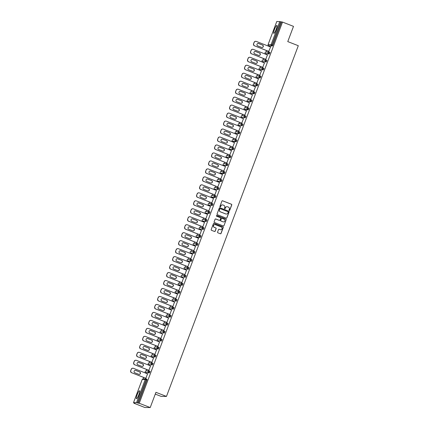 <?xml version="1.0" encoding="UTF-8"?>
<svg xmlns="http://www.w3.org/2000/svg" width="429" height="429" viewBox="0 0 429 429"><rect width="100%" height="100%" fill="white"/><g stroke="black" fill="none" stroke-linecap="round" stroke-linejoin="round"><path stroke-width="0.64" d="M229.279 210.478A0.375 0.37 90.4 0 0 229.756 210.264L231.762 204.933A0.536 0.526 90.4 0 0 231.456 204.242L222.603 200.783A0.536 0.526 90.4 0 0 221.922 201.094L219.916 206.424A0.375 0.37 90.4 0 0 220.259 206.934A0.375 0.37 90.4 0 0 220.603 206.692L220.865 206A1.721 1.684 90.4 0 1 223.042 205.008L223.782 205.298A1.721 1.684 90.4 0 1 224.753 207.518L224.49 208.21A0.375 0.37 90.4 0 0 224.834 208.719A0.375 0.37 90.4 0 0 225.182 208.478L225.439 207.786A1.721 1.684 90.4 0 1 227.617 206.799L228.357 207.084A1.721 1.684 90.4 0 1 229.327 209.304L229.07 209.996A0.375 0.37 90.4 0 0 229.279 210.478M229.359 210.5A0.375 0.37 90.4 0 0 229.649 210.264L231.655 204.933A0.536 0.526 90.4 0 0 231.349 204.242L222.495 200.783A0.536 0.526 90.4 0 0 222.361 200.751M220.206 206.928A0.375 0.37 90.4 0 0 220.501 206.692L220.865 206M224.78 208.714A0.375 0.37 90.4 0 0 225.075 208.478L225.439 207.786M138.835 394.723A4.269 0.778 -68.7 0 0 139.559 390.744A4.269 0.778 -68.7 0 0 137.178 394.712A4.269 0.778 -68.7 0 0 136.454 398.697A4.269 0.778 -68.7 0 0 138.835 394.723M276.158 29.386A4.269 0.778 -68.7 0 0 276.877 25.408A4.269 0.778 -68.7 0 0 274.496 29.376A4.269 0.778 -68.7 0 0 273.772 33.36A4.269 0.778 -68.7 0 0 276.158 29.386M217.573 232.1A0.536 0.526 90.4 0 0 217.873 232.791L220.361 233.762A0.536 0.526 90.4 0 0 221.042 233.456L223.268 227.536A0.536 0.526 90.4 0 0 222.962 226.839L214.103 223.38A0.536 0.526 90.4 0 0 213.422 223.691L211.197 229.612A0.536 0.526 90.4 0 0 211.502 230.303L214.505 231.478A0.536 0.526 90.4 0 0 215.186 231.167L216.136 228.636A0.536 0.526 90.4 0 0 215.835 227.938L214.344 227.359A1.437 1.41 90.4 0 1 214.859 224.582A1.437 1.41 90.4 0 1 215.353 224.678L221.187 226.952A1.437 1.41 90.4 0 1 220.672 229.73A1.437 1.41 90.4 0 1 220.179 229.638L219.203 229.258A0.536 0.526 90.4 0 0 218.522 229.569L217.573 232.1M282.518 22.083L293.495 26.367L287.768 41.602L298.3 45.71L166.473 396.428L155.942 392.321L150.22 407.55L139.237 403.265L282.518 22.083L280.722 21.761L272.018 44.916L272.817 45.227L281.521 22.077M226.222 218.163A0.536 0.526 90.4 0 0 226.903 217.852L229.129 211.931A0.536 0.526 90.4 0 0 228.829 211.24L219.97 207.781A0.536 0.526 90.4 0 0 219.289 208.092L217.063 214.012A0.536 0.526 90.4 0 0 217.369 214.704L226.222 218.163M226.196 219.734L223.976 225.654A0.536 0.526 90.4 0 1 223.294 225.965L214.436 222.506A0.536 0.526 90.4 0 1 214.13 221.809L215.085 219.278A0.536 0.526 90.4 0 1 215.766 218.967L219.358 220.372A0.536 0.526 90.4 0 0 220.039 220.061L220.667 218.382A0.536 0.526 90.4 0 0 220.367 217.685L216.624 216.227A0.375 0.37 90.4 0 1 216.758 215.497A0.375 0.37 90.4 0 1 216.892 215.524L225.895 219.042A0.536 0.526 90.4 0 1 226.196 219.734L223.976 225.654M155.277 394.101L161.154 396.396L166.473 396.428M276.791 21.471L280.722 21.761M150.22 407.55L144.905 407.518L133.923 403.228L134.052 402.895M139.237 403.265L136.529 402.649L133.521 402.633L134.921 403.239L133.923 403.228M143.05 378.952L143.613 377.45M145.308 372.951L145.49 372.463M146.048 370.978L146.611 369.476M148.305 364.977L148.488 364.489M149.045 363.004L149.608 361.502M151.298 357.003L151.485 356.515M152.043 355.03L152.606 353.534M154.295 349.029L154.483 348.541M155.041 347.056L155.604 345.56M157.293 341.06L157.475 340.567M158.033 339.087L158.601 337.585M160.29 333.086L160.473 332.593M161.031 331.113L161.594 329.611M163.288 325.112L163.47 324.619M164.028 323.139L164.591 321.637M166.286 317.138L166.468 316.65M167.026 315.165L167.589 313.663M169.283 309.164L169.466 308.676M170.023 307.191L170.586 305.689M172.276 301.19L172.463 300.702M173.021 299.217L173.584 297.721M175.273 293.216L175.461 292.728M176.019 291.248L176.582 289.747M178.271 285.247L178.459 284.754M179.011 283.274L179.579 281.773M181.269 277.273L181.451 276.78M182.009 275.3L182.577 273.799M184.266 269.299L184.449 268.811M185.006 267.326L185.569 265.824M187.264 261.325L187.446 260.837M188.004 259.352L188.567 257.85M190.262 253.351L190.444 252.863M191.002 251.378L191.565 249.882M193.259 245.377L193.441 244.889M193.999 243.404L194.562 241.908M196.251 237.409L196.439 236.915M196.997 235.435L197.56 233.934M199.249 229.435L199.437 228.941M199.994 227.461L200.558 225.96M202.247 221.461L202.429 220.967M202.987 219.487L203.555 217.986M205.244 213.486L205.427 212.999M205.984 211.513L206.547 210.012M208.242 205.512L208.424 205.024M208.982 203.539L209.545 202.038M211.24 197.538L211.422 197.05M211.98 195.565L212.543 194.069M214.237 189.564L214.42 189.076M214.977 187.596L215.54 186.095M217.23 181.596L217.417 181.102M217.975 179.622L218.538 178.121M220.227 173.622L220.415 173.128M220.973 171.648L221.536 170.147M223.225 165.648L223.412 165.16M223.97 163.674L224.533 162.173M226.222 157.674L226.405 157.186M226.962 155.7L227.531 154.199M229.22 149.7L229.402 149.212M229.96 147.726L230.523 146.23M232.218 141.726L232.4 141.238M232.958 139.752L233.521 138.256M235.215 133.757L235.398 133.263M235.955 131.783L236.518 130.282M238.213 125.783L238.395 125.289M238.953 123.809L239.516 122.308M241.205 117.809L241.393 117.315M241.951 115.835L242.514 114.334M244.203 109.835L244.391 109.347M244.948 107.861L245.511 106.36M247.201 101.861L247.388 101.373M247.941 99.887L248.509 98.386M250.198 93.887L250.38 93.399M250.938 91.913L251.501 90.417M253.196 85.913L253.378 85.425M253.936 83.945L254.499 82.443M256.193 77.944L256.376 77.451M256.933 75.971L257.497 74.469M259.191 69.97L259.373 69.477M259.931 67.996L260.494 66.495M262.189 61.996L262.371 61.508M262.929 60.022L263.492 58.521M265.181 54.022L265.369 53.534M265.926 52.048L266.489 50.547M268.179 46.048L268.366 45.56M270.629 46.831L268.742 51.426M136.529 402.649L145.233 379.499L146.144 379.794L146.284 379.027L147.088 379.338L146.949 380.105L146.144 379.794L137.441 402.944M138.245 403.26L146.949 380.105M272.817 45.227L272.372 45.994L269.342 45.967M149.496 372.898L148.697 372.587L149.281 371.053L150.086 371.364L149.496 372.898L145.688 372.565L146.487 372.876M152.29 363.084L153.083 363.39L152.493 364.923L148.675 364.591L149.485 364.907M155.287 355.11L156.076 355.421L155.491 356.949L152.461 356.923M158.489 348.975L157.684 348.664L158.274 347.131L159.073 347.447L158.489 348.975L155.459 348.949M161.277 339.167L162.071 339.473L161.486 341.007L157.663 340.669L158.478 340.985M164.275 331.193L165.068 331.499L164.484 333.033L160.661 332.695L161.476 333.011M167.272 323.219L168.066 323.525L167.482 325.059L164.452 325.032M170.474 317.085L169.675 316.774L170.259 315.24L171.064 315.551L170.474 317.085L166.656 316.752L167.466 317.063M173.472 309.111L172.673 308.8L173.257 307.266L174.061 307.582L173.472 309.111L169.664 308.778L170.463 309.094M176.265 299.297L177.059 299.608L176.469 301.137L172.662 300.804L173.461 301.12M179.258 291.329L180.051 291.634L179.467 293.163L176.437 293.141M182.464 285.194L181.66 284.877L182.25 283.349L183.049 283.66L182.464 285.194L179.435 285.167M185.253 275.38L186.047 275.686L185.462 277.22L181.639 276.882L182.454 277.198M188.46 269.246L187.655 268.935L188.24 267.401L189.044 267.712L188.46 269.246L184.647 268.913L185.451 269.224M191.248 259.432L192.042 259.738L191.452 261.272L188.428 261.245M194.246 251.458L195.039 251.769L194.45 253.298L191.425 253.271M197.447 245.324L196.648 245.013L197.233 243.479L198.037 243.795L197.447 245.324L193.629 244.991L194.439 245.308M200.445 237.355L199.641 237.039L200.23 235.51L201.029 235.821L200.445 237.355L197.415 237.328M203.443 229.381L202.638 229.065L203.228 227.536L204.027 227.847L203.443 229.381L199.619 229.043L200.434 229.359M206.231 219.568L207.025 219.873L206.44 221.407L203.41 221.38M209.229 211.594L210.022 211.899L209.438 213.433L206.408 213.406M212.435 205.459L211.631 205.148L212.216 203.614L213.02 203.931L212.435 205.459L208.623 205.126L209.427 205.443M215.428 197.485L214.629 197.174L215.213 195.64L216.018 195.956L215.428 197.485L212.403 197.458M218.222 187.677L219.015 187.982L218.425 189.511L214.607 189.178L215.417 189.495M221.219 179.703L222.013 180.008L221.423 181.542L218.399 181.515M224.421 173.568L223.616 173.252L224.206 171.723L225.005 172.034L224.421 173.568L221.391 173.541M227.418 165.594L226.614 165.283L227.204 163.749L228.003 164.06L227.418 165.594L223.606 165.262L224.41 165.573M230.416 157.62L229.612 157.309L230.201 155.775L231 156.086L230.416 157.62L226.592 157.287L227.408 157.604M233.204 147.807L233.998 148.118L233.414 149.646L230.384 149.619M236.406 141.672L235.607 141.361L236.191 139.827L236.996 140.144L236.406 141.672L233.381 141.645M239.403 133.703L238.604 133.387L239.189 131.859L239.993 132.17L239.403 133.703L235.585 133.365L236.395 133.682M242.197 123.89L242.991 124.195L242.401 125.729L238.583 125.391L239.393 125.708M245.195 115.916L245.989 116.221L245.399 117.755L241.581 117.423L242.39 117.734M248.396 109.781L247.592 109.47L248.182 107.936L248.981 108.247L248.396 109.781L245.367 109.754M251.394 101.807L250.59 101.496L251.179 99.962L251.979 100.279L251.394 101.807L247.581 101.475L248.386 101.791M254.392 93.833L253.587 93.522L254.177 91.988L254.976 92.305L254.392 93.833L250.579 93.501L251.383 93.817M257.18 84.025L257.974 84.331L257.389 85.859L254.359 85.838M260.178 76.051L260.971 76.357L260.382 77.89L257.357 77.863M263.379 69.916L262.58 69.6L263.165 68.072L263.969 68.383L263.379 69.916L259.561 69.578L260.371 69.895M266.173 60.103L266.967 60.409L266.377 61.942L262.569 61.61L263.368 61.921M269.374 53.968L268.57 53.657L269.16 52.123L269.959 52.435L269.374 53.968L265.556 53.636L266.366 53.952M265.744 59.4L267.439 54.901M262.746 67.374L264.441 62.875M259.749 75.348L261.443 70.849M256.757 83.323L258.446 78.823M253.759 91.297L255.448 86.792M250.761 99.265L252.45 94.766M247.764 107.239L249.453 102.74M244.766 115.213L246.455 110.714M241.768 123.187L243.463 118.688M238.771 131.161L240.465 126.662M235.773 139.135L237.468 134.636M232.781 147.109L234.47 142.605M229.783 155.078L231.472 150.579M226.785 163.052L228.475 158.553M223.788 171.026L225.477 166.527M220.79 179L222.485 174.501M217.793 186.974L219.487 182.475M214.795 194.948L216.489 190.444M211.803 202.917L213.492 198.418M208.805 210.891L210.494 206.392M205.807 218.865L207.497 214.366M202.81 226.839L204.499 222.34M199.812 234.813L201.501 230.314M196.814 242.787L198.509 238.288M193.817 250.761L195.511 246.257M190.819 258.73L192.514 254.231M187.827 266.704L189.516 262.205M184.829 274.678L186.518 270.179M181.832 282.652L183.521 278.153M178.834 290.626L180.523 286.127M175.836 298.6L177.531 294.096M172.839 306.569L174.533 302.07M169.841 314.543L171.536 310.044M166.843 322.517L168.538 318.018M163.851 330.491L165.54 325.992M160.854 338.465L162.543 333.966M157.856 346.439L159.545 341.94M154.858 354.413L156.547 349.908M151.861 362.382L153.555 357.883M148.863 370.356L150.558 365.857M145.865 378.33L147.56 373.831M226.973 206.681A1.721 1.684 90.4 0 0 225.332 207.786M222.399 204.896A1.721 1.684 90.4 0 0 220.758 206M226.356 218.195A0.536 0.526 90.4 0 0 226.802 217.852L229.022 211.931A0.536 0.526 90.4 0 0 228.721 211.24L219.863 207.781A0.536 0.526 90.4 0 0 219.734 207.749M228.233 212.216A0.375 0.37 90.4 0 0 228.024 211.728L220.249 208.692A0.375 0.37 90.4 0 0 219.771 208.912L219.498 209.636A1.721 1.684 90.4 0 0 220.468 211.856L225.783 213.932A1.721 1.684 90.4 0 0 227.96 212.945L228.233 212.216M220.066 208.671A0.375 0.37 90.4 0 0 219.664 208.912L219.771 208.912M226.324 214.044A1.721 1.684 90.4 0 1 225.675 213.932L220.361 211.856A1.721 1.684 90.4 0 1 219.391 209.636L219.664 208.912M223.423 225.997A0.536 0.526 90.4 0 0 223.868 225.654M219.487 220.404A0.536 0.526 90.4 0 1 219.251 220.372L215.658 218.967A0.536 0.526 90.4 0 0 215.524 218.935M226.094 219.734A0.536 0.526 90.4 0 0 225.788 219.037L216.784 215.524A0.375 0.37 90.4 0 0 216.709 215.503M223.085 221.825A1.437 1.41 90.4 0 0 224.973 220.747A1.437 1.41 90.4 0 0 224.094 219.144L222.04 218.34A0.536 0.526 90.4 0 0 221.359 218.651L220.726 220.329A0.536 0.526 90.4 0 0 221.032 221.021L222.978 221.825A1.437 1.41 90.4 0 0 223.525 221.922M221.798 218.307A0.536 0.526 90.4 0 0 221.251 218.651L221.359 218.651M222.978 221.825L220.924 221.021A0.536 0.526 90.4 0 1 220.619 220.329L221.251 218.651M220.619 229.73A1.437 1.41 90.4 0 1 220.072 229.633L219.096 229.258A0.536 0.526 90.4 0 0 218.967 229.225M214.806 224.582A1.437 1.41 90.4 0 0 214.237 227.359L214.344 227.359M214.634 231.51A0.536 0.526 90.4 0 0 215.079 231.167L216.034 228.636A0.536 0.526 90.4 0 0 215.728 227.938L214.237 227.359M220.49 233.794A0.536 0.526 90.4 0 0 220.935 233.451L223.16 227.536A0.536 0.526 90.4 0 0 222.855 226.839L214.001 223.38A0.536 0.526 90.4 0 0 213.867 223.348M254.097 42.369L253.577 43.747L254.097 42.369A1.641 1.609 -89.6 0 1 255.609 41.313L255.77 41.318A1.641 1.609 90.4 0 0 254.252 42.369M253.737 43.753A1.641 1.609 90.4 0 0 254.665 45.871L268.881 51.485M254.504 45.871A1.641 1.609 -89.6 0 1 253.577 43.747M258.108 43.409A1.287 1.26 -89.6 0 1 258.473 43.495L262.382 45.018A1.287 1.26 -89.6 0 1 262.006 47.506M255.77 41.318A1.641 1.609 90.4 0 1 256.333 41.425L270.57 46.981M254.665 45.871L268.903 51.432M262.543 45.018A1.287 1.26 -89.6 0 1 262.081 47.506A1.287 1.26 -89.6 0 1 261.642 47.421L257.732 45.898A1.287 1.26 -89.6 0 1 258.188 43.409A1.287 1.26 -89.6 0 1 258.633 43.495L262.382 45.018M251.099 50.343L250.579 51.721L251.099 50.343A1.641 1.609 -89.6 0 1 252.611 49.287L252.772 49.287A1.641 1.609 90.4 0 0 251.26 50.343M250.74 51.721A1.641 1.609 90.4 0 0 251.667 53.845L265.883 59.454M251.507 53.845A1.641 1.609 -89.6 0 1 250.579 51.721M255.11 51.383A1.287 1.26 -89.6 0 1 255.475 51.464L259.389 52.992A1.287 1.26 -89.6 0 1 259.009 55.48M252.772 49.287A1.641 1.609 90.4 0 1 253.341 49.399L267.578 54.955M251.667 53.845L265.905 59.4M259.545 52.992A1.287 1.26 -89.6 0 1 259.089 55.48A1.287 1.26 -89.6 0 1 258.644 55.395L254.735 53.872A1.287 1.26 -89.6 0 1 255.191 51.383A1.287 1.26 -89.6 0 1 255.636 51.469L259.389 52.992M248.101 58.317L247.581 59.695L248.101 58.317A1.641 1.609 -89.6 0 1 249.614 57.261L249.775 57.261A1.641 1.609 90.4 0 0 248.262 58.317M247.742 59.695A1.641 1.609 90.4 0 0 248.67 61.819L262.886 67.428M248.509 61.819A1.641 1.609 -89.6 0 1 247.581 59.695M252.118 59.358A1.287 1.26 -89.6 0 1 252.477 59.438L256.392 60.966A1.287 1.26 -89.6 0 1 256.011 63.449M249.775 57.261A1.641 1.609 90.4 0 1 250.343 57.373L264.58 62.929M248.67 61.819L262.907 67.374M256.547 60.966A1.287 1.26 -89.6 0 1 256.092 63.454A1.287 1.26 -89.6 0 1 255.646 63.369L251.737 61.84A1.287 1.26 -89.6 0 1 252.193 59.358A1.287 1.26 -89.6 0 1 252.638 59.438L256.392 60.966M245.104 66.291L244.584 67.669L245.104 66.291A1.641 1.609 -89.6 0 1 246.621 65.235L246.777 65.235A1.641 1.609 90.4 0 0 245.265 66.291M244.744 67.669A1.641 1.609 90.4 0 0 245.672 69.793L259.888 75.402M245.511 69.788A1.641 1.609 -89.6 0 1 244.584 67.669M249.12 67.332A1.287 1.26 -89.6 0 1 249.485 67.412L253.394 68.94A1.287 1.26 -89.6 0 1 253.013 71.423M246.777 65.235A1.641 1.609 90.4 0 1 247.345 65.342L261.583 70.903M245.672 69.793L259.91 75.348M253.55 68.94A1.287 1.26 -89.6 0 1 253.094 71.428A1.287 1.26 -89.6 0 1 252.649 71.343L248.74 69.814A1.287 1.26 -89.6 0 1 249.201 67.326A1.287 1.26 -89.6 0 1 249.64 67.412L253.394 68.94M242.106 74.265L241.591 75.643L242.106 74.265A1.641 1.609 -89.6 0 1 243.624 73.209L243.779 73.209A1.641 1.609 90.4 0 0 242.267 74.265M241.747 75.643A1.641 1.609 90.4 0 0 242.675 77.762L256.896 83.376M242.519 77.762A1.641 1.609 -89.6 0 1 241.591 75.643M246.123 75.306A1.287 1.26 -89.6 0 1 246.487 75.386L250.397 76.914A1.287 1.26 -89.6 0 1 250.016 79.397M243.779 73.209A1.641 1.609 90.4 0 1 244.348 73.316L258.585 78.877M242.675 77.762L256.912 83.323M250.557 76.914A1.287 1.26 -89.6 0 1 250.096 79.403A1.287 1.26 -89.6 0 1 249.651 79.317L245.742 77.788A1.287 1.26 -89.6 0 1 246.203 75.3A1.287 1.26 -89.6 0 1 246.643 75.386L250.397 76.914M239.109 82.234L238.594 83.617L239.109 82.234A1.641 1.609 -89.6 0 1 240.626 81.183L240.787 81.183A1.641 1.609 90.4 0 0 239.269 82.239M238.749 83.617A1.641 1.609 90.4 0 0 239.677 85.736L253.898 91.35M239.521 85.736A1.641 1.609 -89.6 0 1 238.594 83.617M243.125 83.28A1.287 1.26 -89.6 0 1 243.49 83.36L247.399 84.883A1.287 1.26 -89.6 0 1 247.018 87.371M240.787 81.183A1.641 1.609 90.4 0 1 241.35 81.29L255.587 86.851M239.677 85.736L253.914 91.297M247.56 84.888A1.287 1.26 -89.6 0 1 247.099 87.371A1.287 1.26 -89.6 0 1 246.654 87.291L242.744 85.762A1.287 1.26 -89.6 0 1 243.205 83.274A1.287 1.26 -89.6 0 1 243.651 83.36L247.399 84.883M236.116 90.208L235.596 91.592L236.116 90.208A1.641 1.609 -89.6 0 1 237.628 89.157L237.789 89.157A1.641 1.609 90.4 0 0 236.272 90.208M235.757 91.592A1.641 1.609 90.4 0 0 236.685 93.71L250.901 99.324M236.524 93.71A1.641 1.609 -89.6 0 1 235.596 91.592M240.127 91.248A1.287 1.26 -89.6 0 1 240.492 91.334L244.401 92.857A1.287 1.26 -89.6 0 1 244.021 95.345M237.789 89.157A1.641 1.609 90.4 0 1 238.352 89.264L252.59 94.82M236.685 93.71L250.922 99.271M244.562 92.862A1.287 1.26 -89.6 0 1 244.101 95.345A1.287 1.26 -89.6 0 1 243.661 95.259L239.747 93.737A1.287 1.26 -89.6 0 1 240.208 91.248A1.287 1.26 -89.6 0 1 240.653 91.334L244.401 92.857M233.119 98.182L232.598 99.56L233.119 98.182A1.641 1.609 -89.6 0 1 234.631 97.126L234.792 97.131A1.641 1.609 90.4 0 0 233.274 98.182M232.759 99.566A1.641 1.609 90.4 0 0 233.687 101.684L247.903 107.293M233.526 101.684A1.641 1.609 -89.6 0 1 232.598 99.56M237.13 99.222A1.287 1.26 -89.6 0 1 237.494 99.303L241.404 100.831A1.287 1.26 -89.6 0 1 241.023 103.319M234.792 97.131A1.641 1.609 90.4 0 1 235.355 97.238L249.592 102.794M233.687 101.684L247.924 107.245M241.565 100.831A1.287 1.26 -89.6 0 1 241.103 103.319A1.287 1.26 -89.6 0 1 240.664 103.233L236.749 101.711A1.287 1.26 -89.6 0 1 237.21 99.222A1.287 1.26 -89.6 0 1 237.655 99.308L241.404 100.831M230.121 106.156L229.601 107.534L230.121 106.156A1.641 1.609 -89.6 0 1 231.633 105.1L231.794 105.1A1.641 1.609 90.4 0 0 230.282 106.156M229.762 107.534A1.641 1.609 90.4 0 0 230.689 109.658L244.905 115.267M230.529 109.658A1.641 1.609 -89.6 0 1 229.601 107.534M234.132 107.196A1.287 1.26 -89.6 0 1 234.497 107.277L238.406 108.805A1.287 1.26 -89.6 0 1 238.031 111.288M231.794 105.1A1.641 1.609 90.4 0 1 232.357 105.212L246.595 110.768M230.689 109.658L244.927 115.213M238.567 108.805A1.287 1.26 -89.6 0 1 238.106 111.293A1.287 1.26 -89.6 0 1 237.666 111.208L233.757 109.679A1.287 1.26 -89.6 0 1 234.213 107.196A1.287 1.26 -89.6 0 1 234.658 107.282L238.406 108.805M227.123 114.13L226.603 115.508L227.123 114.13A1.641 1.609 -89.6 0 1 228.636 113.074L228.796 113.074A1.641 1.609 90.4 0 0 227.284 114.13M226.764 115.508A1.641 1.609 90.4 0 0 227.692 117.632L241.908 123.241M227.531 117.632A1.641 1.609 -89.6 0 1 226.603 115.508M231.14 115.17A1.287 1.26 -89.6 0 1 231.499 115.251L235.414 116.779A1.287 1.26 -89.6 0 1 235.033 119.262M228.796 113.074A1.641 1.609 90.4 0 1 229.365 113.181L243.602 118.742M227.692 117.632L241.929 123.187M235.569 116.779A1.287 1.26 -89.6 0 1 235.113 119.267A1.287 1.26 -89.6 0 1 234.668 119.182L230.759 117.653A1.287 1.26 -89.6 0 1 231.215 115.17A1.287 1.26 -89.6 0 1 231.66 115.251L235.414 116.779M224.126 122.104L223.606 123.482L224.126 122.104A1.641 1.609 -89.6 0 1 225.638 121.048L225.799 121.048A1.641 1.609 90.4 0 0 224.287 122.104M223.766 123.482A1.641 1.609 90.4 0 0 224.694 125.606L238.91 131.215M224.533 125.6A1.641 1.609 -89.6 0 1 223.606 123.482M228.142 123.144A1.287 1.26 -89.6 0 1 228.501 123.225L232.416 124.753A1.287 1.26 -89.6 0 1 232.035 127.236M225.799 121.048A1.641 1.609 90.4 0 1 226.367 121.155L240.605 126.716M224.694 125.606L238.932 131.161M232.572 124.753A1.287 1.26 -89.6 0 1 232.116 127.241A1.287 1.26 -89.6 0 1 231.671 127.156L227.761 125.627A1.287 1.26 -89.6 0 1 228.223 123.139A1.287 1.26 -89.6 0 1 228.662 123.225L232.416 124.753M221.128 130.073L220.608 131.456L221.128 130.073A1.641 1.609 -89.6 0 1 222.646 129.022L222.801 129.022A1.641 1.609 90.4 0 0 221.289 130.078M220.769 131.456A1.641 1.609 90.4 0 0 221.696 133.575L235.912 139.189M221.536 133.575A1.641 1.609 -89.6 0 1 220.608 131.456M225.145 131.118A1.287 1.26 -89.6 0 1 225.509 131.199L229.418 132.727A1.287 1.26 -89.6 0 1 229.038 135.21M222.801 129.022A1.641 1.609 90.4 0 1 223.37 129.129L237.607 134.69M221.696 133.575L235.934 139.135M229.579 132.727A1.287 1.26 -89.6 0 1 229.118 135.215A1.287 1.26 -89.6 0 1 228.673 135.13L224.764 133.601A1.287 1.26 -89.6 0 1 225.225 131.113A1.287 1.26 -89.6 0 1 225.665 131.199L229.418 132.727M218.13 138.047L217.616 139.43L218.13 138.047A1.641 1.609 -89.6 0 1 219.648 136.996L219.804 136.996A1.641 1.609 90.4 0 0 218.291 138.047M217.771 139.43A1.641 1.609 90.4 0 0 218.699 141.549L232.92 147.163M218.543 141.549A1.641 1.609 -89.6 0 1 217.616 139.43M222.147 139.087A1.287 1.26 -89.6 0 1 222.512 139.173L226.421 140.696A1.287 1.26 -89.6 0 1 226.04 143.184M219.804 136.996A1.641 1.609 90.4 0 1 220.372 137.103L234.609 142.664M218.699 141.549L232.936 147.109M226.582 140.701A1.287 1.26 -89.6 0 1 226.121 143.184A1.287 1.26 -89.6 0 1 225.675 143.104L221.766 141.575A1.287 1.26 -89.6 0 1 222.227 139.087A1.287 1.26 -89.6 0 1 222.667 139.173L226.421 140.696M215.133 146.021L214.618 147.399L215.133 146.021A1.641 1.609 -89.6 0 1 216.65 144.964L216.811 144.97A1.641 1.609 90.4 0 0 215.294 146.021M214.773 147.404A1.641 1.609 90.4 0 0 215.701 149.523L229.923 155.137M215.546 149.523A1.641 1.609 -89.6 0 1 214.618 147.399M219.149 147.061A1.287 1.26 -89.6 0 1 219.514 147.147L223.423 148.67A1.287 1.26 -89.6 0 1 223.042 151.158M216.811 144.97A1.641 1.609 90.4 0 1 217.374 145.077L231.612 150.633M215.701 149.523L229.939 155.083M223.584 148.67A1.287 1.26 -89.6 0 1 223.123 151.158A1.287 1.26 -89.6 0 1 222.678 151.072L218.769 149.549A1.287 1.26 -89.6 0 1 219.23 147.061A1.287 1.26 -89.6 0 1 219.675 147.147L223.423 148.67M212.141 153.995L211.62 155.373L212.141 153.995A1.641 1.609 -89.6 0 1 213.653 152.939L213.814 152.939A1.641 1.609 90.4 0 0 212.296 153.995M211.781 155.373A1.641 1.609 90.4 0 0 212.709 157.497L226.925 163.106M212.548 157.497A1.641 1.609 -89.6 0 1 211.62 155.373M216.152 155.035A1.287 1.26 -89.6 0 1 216.516 155.116L220.426 156.644A1.287 1.26 -89.6 0 1 220.045 159.132M213.814 152.939A1.641 1.609 90.4 0 1 214.377 153.051L228.614 158.607M212.709 157.497L226.946 163.052M220.586 156.644A1.287 1.26 -89.6 0 1 220.125 159.132A1.287 1.26 -89.6 0 1 219.686 159.046L215.771 157.523A1.287 1.26 -89.6 0 1 216.232 155.035A1.287 1.26 -89.6 0 1 216.677 155.121L220.426 156.644M209.143 161.969L208.623 163.347L209.143 161.969A1.641 1.609 -89.6 0 1 210.655 160.913L210.816 160.913A1.641 1.609 90.4 0 0 209.298 161.969M208.784 163.347A1.641 1.609 90.4 0 0 209.711 165.471L223.927 171.08M209.55 165.471A1.641 1.609 -89.6 0 1 208.623 163.347M213.154 163.009A1.287 1.26 -89.6 0 1 213.519 163.09L217.428 164.618A1.287 1.26 -89.6 0 1 217.053 167.101M210.816 160.913A1.641 1.609 90.4 0 1 211.379 161.025L225.616 166.581M209.711 165.471L223.949 171.026M217.589 164.618A1.287 1.26 -89.6 0 1 217.128 167.106A1.287 1.26 -89.6 0 1 216.688 167.02L212.773 165.492A1.287 1.26 -89.6 0 1 213.234 163.009A1.287 1.26 -89.6 0 1 213.68 163.09L217.428 164.618M206.145 169.943L205.625 171.321L206.145 169.943A1.641 1.609 -89.6 0 1 207.657 168.887L207.818 168.887A1.641 1.609 90.4 0 0 206.306 169.943M205.786 171.321A1.641 1.609 90.4 0 0 206.714 173.445L220.93 179.054M206.553 173.439A1.641 1.609 -89.6 0 1 205.625 171.321M210.156 170.983A1.287 1.26 -89.6 0 1 210.521 171.064L214.43 172.592A1.287 1.26 -89.6 0 1 214.055 175.075M207.818 168.887A1.641 1.609 90.4 0 1 208.387 168.994L222.624 174.555M206.714 173.445L220.951 179M214.591 172.592A1.287 1.26 -89.6 0 1 214.135 175.08A1.287 1.26 -89.6 0 1 213.69 174.994L209.781 173.466A1.287 1.26 -89.6 0 1 210.237 170.978A1.287 1.26 -89.6 0 1 210.682 171.064L214.43 172.592M203.148 177.917L202.627 179.295L203.148 177.917A1.641 1.609 -89.6 0 1 204.66 176.861L204.821 176.861A1.641 1.609 90.4 0 0 203.308 177.917M202.788 179.295A1.641 1.609 90.4 0 0 203.716 181.413L217.932 187.028M203.555 181.413A1.641 1.609 -89.6 0 1 202.627 179.295M207.164 178.957A1.287 1.26 -89.6 0 1 207.523 179.038L211.438 180.566A1.287 1.26 -89.6 0 1 211.057 183.049M204.821 176.861A1.641 1.609 90.4 0 1 205.389 176.968L219.627 182.529M203.716 181.413L217.953 186.974M211.594 180.566A1.287 1.26 -89.6 0 1 211.138 183.054A1.287 1.26 -89.6 0 1 210.693 182.969L206.783 181.44A1.287 1.26 -89.6 0 1 207.239 178.952A1.287 1.26 -89.6 0 1 207.684 179.038L211.438 180.566M200.15 185.886L199.63 187.269L200.15 185.886A1.641 1.609 -89.6 0 1 201.662 184.835L201.823 184.835A1.641 1.609 90.4 0 0 200.311 185.891M199.791 187.269A1.641 1.609 90.4 0 0 200.718 189.387L214.934 195.002M200.558 189.387A1.641 1.609 -89.6 0 1 199.63 187.269M204.166 186.931A1.287 1.26 -89.6 0 1 204.531 187.012L208.44 188.535A1.287 1.26 -89.6 0 1 208.06 191.023M201.823 184.835A1.641 1.609 90.4 0 1 202.391 184.942L216.629 190.503M200.718 189.387L214.956 194.948M208.596 188.54A1.287 1.26 -89.6 0 1 208.14 191.023A1.287 1.26 -89.6 0 1 207.695 190.943L203.786 189.414A1.287 1.26 -89.6 0 1 204.247 186.926A1.287 1.26 -89.6 0 1 204.687 187.012L208.44 188.535M197.152 193.86L196.632 195.243L197.152 193.86A1.641 1.609 -89.6 0 1 198.67 192.809L198.825 192.809A1.641 1.609 90.4 0 0 197.313 193.86M196.793 195.243A1.641 1.609 90.4 0 0 197.721 197.361L211.942 202.976M197.56 197.361A1.641 1.609 -89.6 0 1 196.632 195.243M201.169 194.9A1.287 1.26 -89.6 0 1 201.533 194.986L205.443 196.509A1.287 1.26 -89.6 0 1 205.062 198.997M198.825 192.809A1.641 1.609 90.4 0 1 199.394 192.916L213.631 198.471M197.721 197.361L211.958 202.922M205.604 196.514A1.287 1.26 -89.6 0 1 205.142 198.997A1.287 1.26 -89.6 0 1 204.697 198.911L200.788 197.388A1.287 1.26 -89.6 0 1 201.249 194.9A1.287 1.26 -89.6 0 1 201.689 194.986L205.443 196.509M194.155 201.834L193.64 203.212L194.155 201.834A1.641 1.609 -89.6 0 1 195.672 200.777L195.828 200.783A1.641 1.609 90.4 0 0 194.316 201.834M193.795 203.217A1.641 1.609 90.4 0 0 194.723 205.335L208.944 210.945M194.568 205.335A1.641 1.609 -89.6 0 1 193.64 203.212M198.171 202.874A1.287 1.26 -89.6 0 1 198.536 202.955L202.445 204.483A1.287 1.26 -89.6 0 1 202.064 206.971M195.828 200.783A1.641 1.609 90.4 0 1 196.396 200.89L210.634 206.446M194.723 205.335L208.961 210.896M202.606 204.483A1.287 1.26 -89.6 0 1 202.145 206.971A1.287 1.26 -89.6 0 1 201.7 206.885L197.79 205.362A1.287 1.26 -89.6 0 1 198.252 202.874A1.287 1.26 -89.6 0 1 198.697 202.96L202.445 204.483M191.157 209.808L190.642 211.186L191.157 209.808A1.641 1.609 -89.6 0 1 192.675 208.751L192.836 208.751A1.641 1.609 90.4 0 0 191.318 209.808M190.798 211.186A1.641 1.609 90.4 0 0 191.725 213.31L205.947 218.919M191.57 213.31A1.641 1.609 -89.6 0 1 190.642 211.186M195.174 210.848A1.287 1.26 -89.6 0 1 195.538 210.929L199.447 212.457A1.287 1.26 -89.6 0 1 199.067 214.94M192.836 208.751A1.641 1.609 90.4 0 1 193.399 208.864L207.636 214.42M191.725 213.31L205.968 218.865M199.608 212.457A1.287 1.26 -89.6 0 1 199.147 214.945A1.287 1.26 -89.6 0 1 198.702 214.859L194.793 213.331A1.287 1.26 -89.6 0 1 195.254 210.848A1.287 1.26 -89.6 0 1 195.699 210.934L199.447 212.457M188.165 217.782L187.645 219.16L188.165 217.782A1.641 1.609 -89.6 0 1 189.677 216.725L189.838 216.725A1.641 1.609 90.4 0 0 188.32 217.782M187.805 219.16A1.641 1.609 90.4 0 0 188.733 221.284L202.949 226.893M188.572 221.284A1.641 1.609 -89.6 0 1 187.645 219.16M192.176 218.822A1.287 1.26 -89.6 0 1 192.541 218.903L196.45 220.431A1.287 1.26 -89.6 0 1 196.069 222.914M189.838 216.725A1.641 1.609 90.4 0 1 190.401 216.833L204.638 222.394M188.733 221.284L202.971 226.839M196.611 220.431A1.287 1.26 -89.6 0 1 196.15 222.919A1.287 1.26 -89.6 0 1 195.71 222.833L191.795 221.305A1.287 1.26 -89.6 0 1 192.256 218.822A1.287 1.26 -89.6 0 1 192.701 218.903L196.45 220.431M185.167 225.756L184.647 227.134L185.167 225.756A1.641 1.609 -89.6 0 1 186.679 224.699L186.84 224.699A1.641 1.609 90.4 0 0 185.323 225.756M184.808 227.134A1.641 1.609 90.4 0 0 185.736 229.258L199.952 234.867M185.575 229.252A1.641 1.609 -89.6 0 1 184.647 227.134M189.178 226.796A1.287 1.26 -89.6 0 1 189.543 226.877L193.452 228.405A1.287 1.26 -89.6 0 1 193.077 230.888M186.84 224.699A1.641 1.609 90.4 0 1 187.403 224.807L201.641 230.368M185.736 229.258L199.973 234.813M193.613 228.405A1.287 1.26 -89.6 0 1 193.152 230.893A1.287 1.26 -89.6 0 1 192.712 230.807L188.803 229.279A1.287 1.26 -89.6 0 1 189.259 226.791A1.287 1.26 -89.6 0 1 189.704 226.877L193.452 228.405M182.169 233.725L181.649 235.108L182.169 233.725A1.641 1.609 -89.6 0 1 183.682 232.674L183.843 232.674A1.641 1.609 90.4 0 0 182.33 233.73M181.81 235.108A1.641 1.609 90.4 0 0 182.738 237.226L196.954 242.841M182.577 237.226A1.641 1.609 -89.6 0 1 181.649 235.108M186.186 234.77A1.287 1.26 -89.6 0 1 186.545 234.851L190.46 236.379A1.287 1.26 -89.6 0 1 190.079 238.862M183.843 232.674A1.641 1.609 90.4 0 1 184.411 232.781L198.648 238.342M182.738 237.226L196.975 242.787M190.615 236.379A1.287 1.26 -89.6 0 1 190.16 238.867A1.287 1.26 -89.6 0 1 189.715 238.781L185.805 237.253A1.287 1.26 -89.6 0 1 186.261 234.765A1.287 1.26 -89.6 0 1 186.706 234.851L190.46 236.379M179.172 241.699L178.652 243.082L179.172 241.699A1.641 1.609 -89.6 0 1 180.684 240.648L180.845 240.648A1.641 1.609 90.4 0 0 179.333 241.699M178.813 243.082A1.641 1.609 90.4 0 0 179.74 245.2L193.956 250.815M179.579 245.2A1.641 1.609 -89.6 0 1 178.652 243.082M183.188 242.739A1.287 1.26 -89.6 0 1 183.548 242.825L187.462 244.348A1.287 1.26 -89.6 0 1 187.082 246.836M180.845 240.648A1.641 1.609 90.4 0 1 181.413 240.755L195.651 246.316M179.74 245.2L193.978 250.761M187.618 244.353A1.287 1.26 -89.6 0 1 187.162 246.836A1.287 1.26 -89.6 0 1 186.717 246.755L182.808 245.227A1.287 1.26 -89.6 0 1 183.269 242.739A1.287 1.26 -89.6 0 1 183.709 242.825L187.462 244.348M176.174 249.673L175.654 251.051L176.174 249.673A1.641 1.609 -89.6 0 1 177.692 248.616L177.847 248.622A1.641 1.609 90.4 0 0 176.335 249.673M175.815 251.056A1.641 1.609 90.4 0 0 176.743 253.174L190.959 258.789M176.582 253.174A1.641 1.609 -89.6 0 1 175.654 251.051M180.191 250.713A1.287 1.26 -89.6 0 1 180.555 250.799L184.465 252.322A1.287 1.26 -89.6 0 1 184.084 254.81M177.847 248.622A1.641 1.609 90.4 0 1 178.416 248.729L192.653 254.284M176.743 253.174L190.98 258.735M184.626 252.322A1.287 1.26 -89.6 0 1 184.164 254.81A1.287 1.26 -89.6 0 1 183.719 254.724L179.81 253.201A1.287 1.26 -89.6 0 1 180.271 250.713A1.287 1.26 -89.6 0 1 180.711 250.799L184.465 252.322M173.177 257.647L172.662 259.025L173.177 257.647A1.641 1.609 -89.6 0 1 174.694 256.59L174.85 256.59A1.641 1.609 90.4 0 0 173.337 257.647M172.817 259.025A1.641 1.609 90.4 0 0 173.745 261.148L187.966 266.758M173.589 261.148A1.641 1.609 -89.6 0 1 172.662 259.025M177.193 258.687A1.287 1.26 -89.6 0 1 177.558 258.767L181.467 260.296A1.287 1.26 -89.6 0 1 181.086 262.784M174.85 256.59A1.641 1.609 90.4 0 1 175.418 256.703L189.656 262.258M173.745 261.148L187.982 266.704M181.628 260.296A1.287 1.26 -89.6 0 1 181.167 262.784A1.287 1.26 -89.6 0 1 180.722 262.698L176.812 261.175A1.287 1.26 -89.6 0 1 177.274 258.687A1.287 1.26 -89.6 0 1 177.713 258.773L181.467 260.296M170.179 265.621L169.664 266.999L170.179 265.621A1.641 1.609 -89.6 0 1 171.697 264.564L171.857 264.564A1.641 1.609 90.4 0 0 170.34 265.621M169.82 266.999A1.641 1.609 90.4 0 0 170.747 269.122L184.969 274.732M170.592 269.122A1.641 1.609 -89.6 0 1 169.664 266.999M174.195 266.661A1.287 1.26 -89.6 0 1 174.56 266.741L178.469 268.27A1.287 1.26 -89.6 0 1 178.089 270.753M171.857 264.564A1.641 1.609 90.4 0 1 172.42 264.677L186.658 270.232M170.747 269.122L184.985 274.678M178.63 268.27A1.287 1.26 -89.6 0 1 178.169 270.758A1.287 1.26 -89.6 0 1 177.724 270.672L173.815 269.144A1.287 1.26 -89.6 0 1 174.276 266.661A1.287 1.26 -89.6 0 1 174.721 266.741L178.469 268.27M167.187 273.595L166.667 274.973L167.187 273.595A1.641 1.609 -89.6 0 1 168.699 272.538L168.86 272.538A1.641 1.609 90.4 0 0 167.342 273.595M166.827 274.973A1.641 1.609 90.4 0 0 167.755 277.096L181.971 282.706M167.594 277.091A1.641 1.609 -89.6 0 1 166.667 274.973M171.198 274.635A1.287 1.26 -89.6 0 1 171.562 274.716L175.472 276.244A1.287 1.26 -89.6 0 1 175.091 278.727M168.86 272.538A1.641 1.609 90.4 0 1 169.423 272.646L183.66 278.207M167.755 277.096L181.993 282.652M175.633 276.244A1.287 1.26 -89.6 0 1 175.171 278.732A1.287 1.26 -89.6 0 1 174.732 278.646L170.817 277.118A1.287 1.26 -89.6 0 1 171.278 274.63A1.287 1.26 -89.6 0 1 171.723 274.716L175.472 276.244M164.189 281.569L163.669 282.947L164.189 281.569A1.641 1.609 -89.6 0 1 165.701 280.512L165.862 280.512A1.641 1.609 90.4 0 0 164.345 281.569M163.83 282.947A1.641 1.609 90.4 0 0 164.757 285.065L178.973 290.68M164.597 285.065A1.641 1.609 -89.6 0 1 163.669 282.947M168.2 282.609A1.287 1.26 -89.6 0 1 168.565 282.69L172.474 284.218A1.287 1.26 -89.6 0 1 172.093 286.701M165.862 280.512A1.641 1.609 90.4 0 1 166.425 280.62L180.663 286.181M164.757 285.065L178.995 290.626M172.635 284.218A1.287 1.26 -89.6 0 1 172.174 286.706A1.287 1.26 -89.6 0 1 171.734 286.62L167.819 285.092A1.287 1.26 -89.6 0 1 168.281 282.604A1.287 1.26 -89.6 0 1 168.726 282.69L172.474 284.218M161.191 289.537L160.671 290.921L161.191 289.537A1.641 1.609 -89.6 0 1 162.704 288.486L162.864 288.486A1.641 1.609 90.4 0 0 161.352 289.543M160.832 290.921A1.641 1.609 90.4 0 0 161.76 293.039L175.976 298.654M161.599 293.039A1.641 1.609 -89.6 0 1 160.671 290.921M165.203 290.583A1.287 1.26 -89.6 0 1 165.567 290.664L169.476 292.187A1.287 1.26 -89.6 0 1 169.101 294.675M162.864 288.486A1.641 1.609 90.4 0 1 163.428 288.594L177.665 294.155M161.76 293.039L175.997 298.6M169.637 292.192A1.287 1.26 -89.6 0 1 169.176 294.675A1.287 1.26 -89.6 0 1 168.736 294.594L164.827 293.066A1.287 1.26 -89.6 0 1 165.283 290.578A1.287 1.26 -89.6 0 1 165.728 290.664L169.476 292.187M158.194 297.511L157.674 298.895L158.194 297.511A1.641 1.609 -89.6 0 1 159.706 296.46L159.867 296.46A1.641 1.609 90.4 0 0 158.355 297.511M157.834 298.895A1.641 1.609 90.4 0 0 158.762 301.013L172.978 306.628M158.601 301.013A1.641 1.609 -89.6 0 1 157.674 298.895M162.21 298.552A1.287 1.26 -89.6 0 1 162.57 298.638L166.484 300.161A1.287 1.26 -89.6 0 1 166.103 302.649M159.867 296.46A1.641 1.609 90.4 0 1 160.435 296.568L174.673 302.123M158.762 301.013L173 306.574M166.64 300.166A1.287 1.26 -89.6 0 1 166.184 302.649A1.287 1.26 -89.6 0 1 165.739 302.563L161.83 301.04A1.287 1.26 -89.6 0 1 162.285 298.552A1.287 1.26 -89.6 0 1 162.73 298.638L166.484 300.161M155.196 305.486L154.676 306.864L155.196 305.486A1.641 1.609 -89.6 0 1 156.708 304.429L156.869 304.434A1.641 1.609 90.4 0 0 155.357 305.486M154.837 306.869A1.641 1.609 90.4 0 0 155.765 308.987L169.981 314.596M155.604 308.987A1.641 1.609 -89.6 0 1 154.676 306.864M159.213 306.526A1.287 1.26 -89.6 0 1 159.577 306.606L163.487 308.135A1.287 1.26 -89.6 0 1 163.106 310.623M156.869 304.434A1.641 1.609 90.4 0 1 157.438 304.542L171.675 310.097M155.765 308.987L170.002 314.548M163.642 308.135A1.287 1.26 -89.6 0 1 163.186 310.623A1.287 1.26 -89.6 0 1 162.741 310.537L158.832 309.014A1.287 1.26 -89.6 0 1 159.293 306.526A1.287 1.26 -89.6 0 1 159.733 306.612L163.487 308.135M152.198 313.46L151.678 314.838L152.198 313.46A1.641 1.609 -89.6 0 1 153.716 312.403L153.872 312.403A1.641 1.609 90.4 0 0 152.359 313.46M151.839 314.838A1.641 1.609 90.4 0 0 152.767 316.961L166.983 322.57M152.606 316.961A1.641 1.609 -89.6 0 1 151.678 314.838M156.215 314.5A1.287 1.26 -89.6 0 1 156.58 314.58L160.489 316.109A1.287 1.26 -89.6 0 1 160.108 318.591M153.872 312.403A1.641 1.609 90.4 0 1 154.44 312.516L168.677 318.071M152.767 316.961L167.004 322.517M160.65 316.109A1.287 1.26 -89.6 0 1 160.189 318.597A1.287 1.26 -89.6 0 1 159.744 318.511L155.834 316.983A1.287 1.26 -89.6 0 1 156.295 314.5A1.287 1.26 -89.6 0 1 156.735 314.586L160.489 316.109M149.201 321.434L148.686 322.812L149.201 321.434A1.641 1.609 -89.6 0 1 150.718 320.377L150.874 320.377A1.641 1.609 90.4 0 0 149.362 321.434M148.842 322.812A1.641 1.609 90.4 0 0 149.769 324.935L163.991 330.544M149.614 324.935A1.641 1.609 -89.6 0 1 148.686 322.812M153.217 322.474A1.287 1.26 -89.6 0 1 153.582 322.554L157.491 324.083A1.287 1.26 -89.6 0 1 157.111 326.566M150.874 320.377A1.641 1.609 90.4 0 1 151.442 320.484L165.68 326.045M149.769 324.935L164.007 330.491M157.652 324.083A1.287 1.26 -89.6 0 1 157.191 326.571A1.287 1.26 -89.6 0 1 156.746 326.485L152.837 324.957A1.287 1.26 -89.6 0 1 153.298 322.474A1.287 1.26 -89.6 0 1 153.743 322.554L157.491 324.083M146.203 329.408L145.688 330.786L146.203 329.408A1.641 1.609 -89.6 0 1 147.721 328.351L147.882 328.351A1.641 1.609 90.4 0 0 146.364 329.408M145.844 330.786A1.641 1.609 90.4 0 0 146.772 332.909L160.993 338.519M146.616 332.904A1.641 1.609 -89.6 0 1 145.688 330.786M150.22 330.448A1.287 1.26 -89.6 0 1 150.584 330.528L154.494 332.057A1.287 1.26 -89.6 0 1 154.113 334.54M147.882 328.351A1.641 1.609 90.4 0 1 148.445 328.458L162.682 334.019M146.772 332.909L161.009 338.465M154.654 332.057A1.287 1.26 -89.6 0 1 154.193 334.545A1.287 1.26 -89.6 0 1 153.748 334.459L149.839 332.931A1.287 1.26 -89.6 0 1 150.3 330.443A1.287 1.26 -89.6 0 1 150.745 330.528L154.494 332.057M143.211 337.376L142.691 338.76L143.211 337.376A1.641 1.609 -89.6 0 1 144.723 336.325L144.884 336.325A1.641 1.609 90.4 0 0 143.366 337.382M142.852 338.76A1.641 1.609 90.4 0 0 143.779 340.878L157.995 346.493M143.618 340.878A1.641 1.609 -89.6 0 1 142.691 338.76M147.222 338.422A1.287 1.26 -89.6 0 1 147.587 338.502L151.496 340.031A1.287 1.26 -89.6 0 1 151.115 342.514M144.884 336.325A1.641 1.609 90.4 0 1 145.447 336.433L159.685 341.993M143.779 340.878L158.017 346.439M151.657 340.031A1.287 1.26 -89.6 0 1 151.196 342.519A1.287 1.26 -89.6 0 1 150.756 342.433L146.841 340.905A1.287 1.26 -89.6 0 1 147.303 338.417A1.287 1.26 -89.6 0 1 147.748 338.502L151.496 340.031M140.213 345.35L139.693 346.734L140.213 345.35A1.641 1.609 -89.6 0 1 141.726 344.299L141.886 344.299A1.641 1.609 90.4 0 0 140.369 345.35M139.854 346.734A1.641 1.609 90.4 0 0 140.782 348.852L154.998 354.467M140.621 348.852A1.641 1.609 -89.6 0 1 139.693 346.734M144.224 346.391A1.287 1.26 -89.6 0 1 144.589 346.476L148.498 347.999A1.287 1.26 -89.6 0 1 148.123 350.488M141.886 344.299A1.641 1.609 90.4 0 1 142.449 344.407L156.687 349.967M140.782 348.852L155.019 354.413M148.659 348.005A1.287 1.26 -89.6 0 1 148.198 350.488A1.287 1.26 -89.6 0 1 147.758 350.407L143.849 348.879A1.287 1.26 -89.6 0 1 144.305 346.391A1.287 1.26 -89.6 0 1 144.75 346.476L148.498 347.999M137.216 353.324L136.695 354.703L137.216 353.324A1.641 1.609 -89.6 0 1 138.728 352.268L138.889 352.273A1.641 1.609 90.4 0 0 137.377 353.324M136.856 354.708A1.641 1.609 90.4 0 0 137.784 356.826L152 362.441M137.623 356.826A1.641 1.609 -89.6 0 1 136.695 354.703M141.227 354.365A1.287 1.26 -89.6 0 1 141.591 354.451L145.501 355.973A1.287 1.26 -89.6 0 1 145.125 358.462M138.889 352.273A1.641 1.609 90.4 0 1 139.457 352.381L153.695 357.936M137.784 356.826L152.022 362.387M145.662 355.973A1.287 1.26 -89.6 0 1 145.206 358.462A1.287 1.26 -89.6 0 1 144.761 358.376L140.851 356.853A1.287 1.26 -89.6 0 1 141.307 354.365A1.287 1.26 -89.6 0 1 141.752 354.451L145.501 355.973M134.218 361.298L133.698 362.677L134.218 361.298A1.641 1.609 -89.6 0 1 135.73 360.242L135.891 360.242A1.641 1.609 90.4 0 0 134.379 361.298M133.859 362.677A1.641 1.609 90.4 0 0 134.786 364.8L149.002 370.409M134.626 364.8A1.641 1.609 -89.6 0 1 133.698 362.677M138.235 362.339A1.287 1.26 -89.6 0 1 138.594 362.419L142.508 363.948A1.287 1.26 -89.6 0 1 142.128 366.436M135.891 360.242A1.641 1.609 90.4 0 1 136.46 360.355L150.697 365.91M134.786 364.8L149.024 370.356M142.664 363.948A1.287 1.26 -89.6 0 1 142.208 366.436A1.287 1.26 -89.6 0 1 141.763 366.35L137.854 364.827A1.287 1.26 -89.6 0 1 138.31 362.339A1.287 1.26 -89.6 0 1 138.755 362.425L142.508 363.948M131.22 369.272L130.7 370.651L131.22 369.272A1.641 1.609 -89.6 0 1 132.733 368.216L132.893 368.216A1.641 1.609 90.4 0 0 131.381 369.272M130.861 370.651A1.641 1.609 90.4 0 0 131.789 372.774L146.005 378.383M131.628 372.774A1.641 1.609 -89.6 0 1 130.7 370.651M135.237 370.313A1.287 1.26 -89.6 0 1 135.602 370.393L139.511 371.922A1.287 1.26 -89.6 0 1 139.13 374.404M132.893 368.216A1.641 1.609 90.4 0 1 133.462 368.329L147.699 373.884M131.789 372.774L146.026 378.33M139.666 371.922A1.287 1.26 -89.6 0 1 139.211 374.41A1.287 1.26 -89.6 0 1 138.765 374.324L134.856 372.796A1.287 1.26 -89.6 0 1 135.317 370.313A1.287 1.26 -89.6 0 1 135.757 370.393L139.511 371.922M276.802 21.45L268.098 44.605L271.107 44.621L279.81 21.471M268.093 44.621L268.098 44.605A0.82 0.804 90.4 0 0 268.559 45.662L272.372 45.994M271.107 44.621L272.018 44.916L271.568 45.683A0.82 0.804 90.4 0 1 271.107 44.621M147.088 379.338L146.284 379.027A0.82 0.82 0 0 0 145.994 378.968A0.82 0.804 -89.6 0 0 145.233 379.499L142.224 379.477L133.521 402.633M133.505 402.638L142.208 379.483A0.82 0.804 -89.6 0 1 142.986 378.952A0.82 0.82 0 0 0 142.208 379.483L142.219 379.499M269.959 52.435L269.149 52.123A0.82 0.804 -89.6 0 0 268.865 52.07L265.857 52.048A0.82 0.82 0 0 0 265.084 52.579A0.82 0.804 -89.6 0 1 265.857 52.048M265.556 53.636A0.82 0.82 0 0 1 265.084 52.579A0.82 0.804 90.4 0 0 265.562 53.636L268.57 53.657A0.82 0.804 90.4 0 1 268.109 52.595A0.82 0.804 -89.6 0 1 268.865 52.07A0.82 0.82 0 0 1 269.16 52.123M266.377 61.942L262.569 61.61A0.82 0.804 90.4 0 1 262.103 60.548A0.82 0.804 -89.6 0 1 262.859 60.022A0.82 0.82 0 0 0 262.559 61.61M259.861 67.996A0.82 0.82 0 0 0 259.561 69.578A0.82 0.804 90.4 0 1 259.105 68.522A0.82 0.804 -89.6 0 1 259.861 67.996L262.87 68.013A0.82 0.804 -89.6 0 1 263.154 68.066L263.154 68.066A0.82 0.82 0 0 0 262.87 68.013A0.82 0.804 -89.6 0 0 262.114 68.543A0.82 0.804 90.4 0 0 262.58 69.6L259.55 69.573M260.382 77.89L256.574 77.558A0.82 0.804 90.4 0 1 256.108 76.496A0.82 0.804 -89.6 0 1 256.869 75.971A0.82 0.82 0 0 0 256.563 77.552L256.553 77.547M257.389 85.859L253.577 85.532A0.82 0.804 90.4 0 1 253.115 84.47A0.82 0.804 -89.6 0 1 253.871 83.939A0.82 0.82 0 0 0 253.566 85.527M254.976 92.305L254.177 91.988A0.82 0.82 0 0 0 253.882 91.935A0.82 0.804 -89.6 0 0 253.126 92.46A0.82 0.804 90.4 0 0 253.587 93.522L250.579 93.501A0.82 0.804 90.4 0 1 250.118 92.444A0.82 0.804 -89.6 0 1 250.874 91.913A0.82 0.82 0 0 0 250.568 93.501M247.876 99.887L250.885 99.909A0.82 0.804 -89.6 0 1 251.169 99.962L251.169 99.962A0.82 0.82 0 0 0 250.885 99.909A0.82 0.804 -89.6 0 0 250.128 100.434A0.82 0.804 90.4 0 0 250.59 101.496L247.581 101.475A0.82 0.804 90.4 0 1 247.12 100.413A0.82 0.804 -89.6 0 1 247.876 99.887A0.82 0.82 0 0 0 247.571 101.475L247.565 101.469M244.879 107.861A0.82 0.82 0 0 0 244.573 109.449A0.82 0.804 90.4 0 1 244.122 108.387A0.82 0.804 -89.6 0 1 244.879 107.861L247.887 107.883A0.82 0.804 -89.6 0 1 248.171 107.936L248.171 107.936A0.82 0.82 0 0 0 247.887 107.883A0.82 0.804 -89.6 0 0 247.131 108.408A0.82 0.804 90.4 0 0 247.592 109.47L244.584 109.449L245.388 109.76L244.568 109.443M245.399 117.755L241.591 117.423A0.82 0.804 90.4 0 1 241.125 116.361A0.82 0.804 -89.6 0 1 241.881 115.835A0.82 0.82 0 0 0 241.581 117.423M242.401 125.729L238.594 125.397A0.82 0.804 90.4 0 1 238.127 124.335A0.82 0.804 -89.6 0 1 238.883 123.809A0.82 0.82 0 0 0 238.583 125.391M239.993 132.17L239.189 131.859A0.82 0.82 0 0 0 238.894 131.8A0.82 0.804 -89.6 0 0 238.138 132.325A0.82 0.804 90.4 0 0 238.604 133.387L235.596 133.371A0.82 0.804 90.4 0 1 235.13 132.309A0.82 0.804 -89.6 0 1 235.886 131.783A0.82 0.82 0 0 0 235.585 133.365M232.893 139.752A0.82 0.82 0 0 0 232.588 141.339A0.82 0.804 90.4 0 1 232.132 140.283A0.82 0.804 -89.6 0 1 232.893 139.752L235.902 139.774A0.82 0.804 -89.6 0 1 236.181 139.827L236.181 139.827A0.82 0.82 0 0 0 235.902 139.774A0.82 0.804 -89.6 0 0 235.14 140.299A0.82 0.804 90.4 0 0 235.607 141.361L232.598 141.339L233.403 141.656L232.577 141.334M233.414 149.646L229.601 149.313L230.405 149.63M231 156.086L230.201 155.775A0.82 0.82 0 0 0 229.906 155.722A0.82 0.804 -89.6 0 0 229.15 156.247A0.82 0.804 90.4 0 0 229.612 157.309L226.603 157.287A0.82 0.804 90.4 0 1 226.142 156.226A0.82 0.804 -89.6 0 1 226.898 155.7A0.82 0.82 0 0 0 226.592 157.287M228.003 164.06L227.204 163.749A0.82 0.82 0 0 0 226.909 163.69A0.82 0.804 -89.6 0 0 226.153 164.221A0.82 0.804 90.4 0 0 226.614 165.283L223.606 165.262A0.82 0.804 90.4 0 1 223.144 164.2A0.82 0.804 -89.6 0 1 223.9 163.674A0.82 0.82 0 0 0 223.595 165.262M225.005 172.034L224.206 171.723A0.82 0.82 0 0 0 223.911 171.664A0.82 0.804 -89.6 0 0 223.155 172.195A0.82 0.804 90.4 0 0 223.616 173.252L220.608 173.236L221.412 173.547M221.423 181.542L217.616 181.21A0.82 0.804 90.4 0 1 217.149 180.148A0.82 0.804 -89.6 0 1 217.905 179.622A0.82 0.82 0 0 0 217.605 181.204M218.425 189.511L214.618 189.184A0.82 0.804 90.4 0 1 214.151 188.122A0.82 0.804 -89.6 0 1 214.908 187.591A0.82 0.82 0 0 0 214.607 189.178M216.018 195.956L215.213 195.64A0.82 0.82 0 0 0 214.924 195.586A0.82 0.804 -89.6 0 0 214.162 196.112A0.82 0.804 90.4 0 0 214.629 197.174L211.62 197.152L212.419 197.469L211.62 197.152A0.82 0.804 90.4 0 1 211.154 196.096A0.82 0.804 -89.6 0 1 211.915 195.565A0.82 0.82 0 0 0 211.61 197.152M213.02 203.931L212.216 203.614A0.82 0.82 0 0 0 211.926 203.561A0.82 0.804 -89.6 0 0 211.165 204.086A0.82 0.804 90.4 0 0 211.631 205.148L208.623 205.126A0.82 0.804 90.4 0 1 208.156 204.065A0.82 0.804 -89.6 0 1 208.918 203.539A0.82 0.82 0 0 0 208.612 205.126M209.438 213.433L205.625 213.1A0.82 0.804 90.4 0 1 205.164 212.039A0.82 0.804 -89.6 0 1 205.92 211.513A0.82 0.82 0 0 0 205.614 213.1M206.44 221.407L202.627 221.074A0.82 0.804 90.4 0 1 202.166 220.013A0.82 0.804 -89.6 0 1 202.922 219.487A0.82 0.82 0 0 0 202.617 221.074M204.027 227.847L203.228 227.536A0.82 0.82 0 0 0 202.933 227.477A0.82 0.804 -89.6 0 0 202.177 228.008A0.82 0.804 90.4 0 0 202.638 229.065L199.63 229.048A0.82 0.804 90.4 0 1 199.169 227.987A0.82 0.804 -89.6 0 1 199.925 227.461A0.82 0.82 0 0 0 199.619 229.043M201.029 235.821L200.23 235.51A0.82 0.82 0 0 0 199.935 235.451A0.82 0.804 -89.6 0 0 199.179 235.977A0.82 0.804 90.4 0 0 199.641 237.039L196.632 237.023L197.437 237.334M193.929 243.404L196.938 243.425A0.82 0.804 -89.6 0 1 197.222 243.479L197.222 243.479A0.82 0.82 0 0 0 196.938 243.425A0.82 0.804 -89.6 0 0 196.182 243.951A0.82 0.804 90.4 0 0 196.648 245.013L193.64 244.991A0.82 0.804 90.4 0 1 193.173 243.935A0.82 0.804 -89.6 0 1 193.929 243.404A0.82 0.82 0 0 0 193.629 244.991M194.45 253.298L190.642 252.965A0.82 0.804 90.4 0 1 190.176 251.909A0.82 0.804 -89.6 0 1 190.932 251.378A0.82 0.82 0 0 0 190.632 252.965M191.452 261.272L187.645 260.939A0.82 0.804 90.4 0 1 187.178 259.877A0.82 0.804 -89.6 0 1 187.94 259.352A0.82 0.82 0 0 0 187.634 260.939M189.044 267.712L188.24 267.401A0.82 0.82 0 0 0 187.95 267.342A0.82 0.804 -89.6 0 0 187.194 267.873A0.82 0.804 90.4 0 0 187.655 268.935L184.647 268.913A0.82 0.804 90.4 0 1 184.186 267.852A0.82 0.804 -89.6 0 1 184.942 267.326A0.82 0.82 0 0 0 184.636 268.913M185.462 277.22L181.649 276.887A0.82 0.804 90.4 0 1 181.188 275.826A0.82 0.804 -89.6 0 1 181.944 275.3A0.82 0.82 0 0 0 181.639 276.882L181.628 276.877M178.947 283.274A0.82 0.82 0 0 0 178.641 284.856A0.82 0.804 90.4 0 1 178.191 283.8A0.82 0.804 -89.6 0 1 178.947 283.274L181.955 283.29A0.82 0.804 -89.6 0 1 182.239 283.344L182.239 283.344A0.82 0.82 0 0 0 181.955 283.29A0.82 0.804 -89.6 0 0 181.199 283.816A0.82 0.804 90.4 0 0 181.66 284.877L178.652 284.861L179.456 285.172L178.636 284.851M179.467 293.163L175.654 292.835A0.82 0.804 90.4 0 1 175.193 291.774A0.82 0.804 -89.6 0 1 175.949 291.243A0.82 0.82 0 0 0 175.643 292.83M176.469 301.137L172.662 300.804A0.82 0.804 90.4 0 1 172.195 299.748A0.82 0.804 -89.6 0 1 172.951 299.217A0.82 0.82 0 0 0 172.651 300.804M174.061 307.582L173.257 307.266A0.82 0.82 0 0 0 172.962 307.212A0.82 0.804 -89.6 0 0 172.206 307.738A0.82 0.804 90.4 0 0 172.673 308.8L169.664 308.778A0.82 0.804 90.4 0 1 169.198 307.716A0.82 0.804 -89.6 0 1 169.954 307.191A0.82 0.82 0 0 0 169.653 308.778M166.961 315.165A0.82 0.82 0 0 0 166.656 316.752A0.82 0.804 90.4 0 1 166.2 315.69A0.82 0.804 -89.6 0 1 166.961 315.165L169.97 315.186A0.82 0.804 -89.6 0 1 170.249 315.24L170.249 315.24A0.82 0.82 0 0 0 169.97 315.186A0.82 0.804 -89.6 0 0 169.208 315.712A0.82 0.804 90.4 0 0 169.675 316.774L166.645 316.747M167.482 325.059L163.647 324.715M164.484 333.033L160.671 332.7A0.82 0.804 90.4 0 1 160.21 331.638A0.82 0.804 -89.6 0 1 160.966 331.113A0.82 0.82 0 0 0 160.661 332.695M161.486 341.007L157.674 340.674A0.82 0.804 90.4 0 1 157.212 339.612A0.82 0.804 -89.6 0 1 157.969 339.087A0.82 0.82 0 0 0 157.663 340.669M155.47 348.954L154.676 348.643A0.82 0.804 90.4 0 1 154.215 347.587A0.82 0.804 -89.6 0 1 154.971 347.056L157.979 347.077A0.82 0.804 -89.6 0 1 158.263 347.131L158.263 347.131A0.82 0.82 0 0 0 157.979 347.077A0.82 0.804 -89.6 0 0 157.223 347.603A0.82 0.804 90.4 0 0 157.684 348.664L154.676 348.643L155.48 348.959M155.491 356.949L151.662 356.612M152.493 364.923L148.686 364.591A0.82 0.804 90.4 0 1 148.219 363.529A0.82 0.804 -89.6 0 1 148.976 363.004A0.82 0.82 0 0 0 148.675 364.591M150.086 371.364L149.281 371.053A0.82 0.82 0 0 0 148.986 370.994A0.82 0.804 -89.6 0 0 148.23 371.525A0.82 0.804 90.4 0 0 148.697 372.587L145.688 372.565A0.82 0.804 90.4 0 1 145.222 371.503A0.82 0.804 -89.6 0 1 145.978 370.978A0.82 0.82 0 0 0 145.678 372.565M266.967 60.409L266.162 60.098A0.82 0.82 0 0 0 265.867 60.039A0.82 0.804 -89.6 0 0 265.111 60.569A0.82 0.804 90.4 0 0 265.578 61.631L266.152 60.098A0.82 0.804 -89.6 0 0 265.867 60.039L262.859 60.022M256.869 75.971L259.877 75.987A0.82 0.804 -89.6 0 0 259.116 76.512A0.82 0.804 90.4 0 0 259.583 77.574L260.156 76.04A0.82 0.82 0 0 0 259.877 75.987A0.82 0.804 -89.6 0 1 260.156 76.04L260.971 76.357M253.871 83.939L256.88 83.961A0.82 0.804 -89.6 0 0 256.124 84.486A0.82 0.804 90.4 0 0 256.585 85.548L257.159 84.014A0.82 0.82 0 0 0 256.88 83.961A0.82 0.804 -89.6 0 1 257.159 84.014L257.974 84.331M254.177 91.988L254.166 91.988A0.82 0.804 -89.6 0 0 253.882 91.935L250.874 91.913M241.881 115.835L244.889 115.851A0.82 0.804 -89.6 0 0 244.133 116.382A0.82 0.804 90.4 0 0 244.6 117.439L245.173 115.905A0.82 0.82 0 0 0 244.889 115.851A0.82 0.804 -89.6 0 1 245.173 115.905L245.989 116.221M242.991 124.195L242.187 123.884A0.82 0.82 0 0 0 241.892 123.825A0.82 0.804 -89.6 0 0 241.136 124.356A0.82 0.804 90.4 0 0 241.602 125.413L242.176 123.879A0.82 0.804 -89.6 0 0 241.892 123.825L238.883 123.809M239.189 131.859L239.178 131.853A0.82 0.804 -89.6 0 0 238.894 131.8L235.886 131.783M230.394 149.624L229.601 149.313A0.82 0.804 90.4 0 1 229.14 148.257A0.82 0.804 -89.6 0 1 229.896 147.726L232.904 147.748A0.82 0.804 -89.6 0 0 232.148 148.273A0.82 0.804 90.4 0 0 232.609 149.335L233.188 147.801A0.82 0.82 0 0 0 232.904 147.748A0.82 0.804 -89.6 0 1 233.188 147.801L233.998 148.118M230.201 155.775L230.191 155.775A0.82 0.804 -89.6 0 0 229.906 155.722L226.898 155.7M227.204 163.749L227.193 163.749A0.82 0.804 -89.6 0 0 226.909 163.69L223.9 163.674M224.206 171.723L224.195 171.718A0.82 0.804 -89.6 0 0 223.911 171.664L220.903 171.648A0.82 0.82 0 0 0 220.603 173.23L220.608 173.236A0.82 0.804 90.4 0 1 220.147 172.174A0.82 0.804 -89.6 0 1 220.903 171.648M217.905 179.622L220.914 179.638A0.82 0.804 -89.6 0 0 220.157 180.164A0.82 0.804 90.4 0 0 220.624 181.226L221.198 179.692A0.82 0.82 0 0 0 220.914 179.638A0.82 0.804 -89.6 0 1 221.198 179.692L222.013 180.008M214.908 187.591L217.916 187.612A0.82 0.804 -89.6 0 0 217.16 188.138A0.82 0.804 90.4 0 0 217.626 189.2L218.2 187.666A0.82 0.82 0 0 0 217.916 187.612A0.82 0.804 -89.6 0 1 218.2 187.666L219.015 187.982M215.213 195.64L215.202 195.64A0.82 0.804 -89.6 0 0 214.924 195.586L211.915 195.565M212.216 203.614L212.205 203.614A0.82 0.804 -89.6 0 0 211.926 203.561L208.918 203.539M205.92 211.513L208.928 211.535A0.82 0.804 -89.6 0 0 208.172 212.06A0.82 0.804 90.4 0 0 208.633 213.122L209.213 211.588A0.82 0.82 0 0 0 208.928 211.535A0.82 0.804 -89.6 0 1 209.213 211.588L210.022 211.899M202.922 219.487L205.931 219.503A0.82 0.804 -89.6 0 0 205.175 220.034A0.82 0.804 90.4 0 0 205.636 221.091L206.215 219.557A0.82 0.82 0 0 0 205.931 219.503A0.82 0.804 -89.6 0 1 206.215 219.557L207.025 219.873M203.228 227.536L203.217 227.531A0.82 0.804 -89.6 0 0 202.933 227.477L199.925 227.461M200.23 235.51L200.22 235.505A0.82 0.804 -89.6 0 0 199.935 235.451L196.927 235.435A0.82 0.82 0 0 0 196.627 237.017L196.632 237.023A0.82 0.804 90.4 0 1 196.171 235.961A0.82 0.804 -89.6 0 1 196.927 235.435M190.932 251.378L193.94 251.399A0.82 0.804 -89.6 0 0 193.184 251.925A0.82 0.804 90.4 0 0 193.651 252.987L194.224 251.453A0.82 0.82 0 0 0 193.94 251.399A0.82 0.804 -89.6 0 1 194.224 251.453L195.039 251.769M187.94 259.352L190.948 259.373A0.82 0.804 -89.6 0 0 190.186 259.899A0.82 0.804 90.4 0 0 190.653 260.961L191.227 259.427A0.82 0.82 0 0 0 190.948 259.373A0.82 0.804 -89.6 0 1 191.227 259.427L192.042 259.738M188.24 267.401L188.229 267.401A0.82 0.804 -89.6 0 0 187.95 267.342L184.942 267.326M181.944 275.3L184.953 275.316A0.82 0.804 -89.6 0 0 184.197 275.847A0.82 0.804 90.4 0 0 184.658 276.903L185.237 275.37A0.82 0.82 0 0 0 184.953 275.316A0.82 0.804 -89.6 0 1 185.237 275.37L186.047 275.686M175.949 291.243L178.957 291.264A0.82 0.804 -89.6 0 0 178.201 291.79A0.82 0.804 90.4 0 0 178.662 292.851L179.242 291.318A0.82 0.82 0 0 0 178.957 291.264A0.82 0.804 -89.6 0 1 179.242 291.318L180.051 291.634M177.059 299.608L176.255 299.292A0.82 0.82 0 0 0 175.96 299.238A0.82 0.804 -89.6 0 0 175.204 299.764A0.82 0.804 90.4 0 0 175.67 300.826L176.244 299.292A0.82 0.804 -89.6 0 0 175.96 299.238L172.951 299.217M173.257 307.266L173.246 307.266A0.82 0.804 -89.6 0 0 172.962 307.212L169.954 307.191M168.066 323.525L167.262 323.214A0.82 0.82 0 0 0 166.972 323.155A0.82 0.804 -89.6 0 0 166.211 323.686A0.82 0.804 90.4 0 0 166.677 324.742L167.251 323.209A0.82 0.804 -89.6 0 0 166.972 323.155L163.964 323.139A0.82 0.82 0 0 0 163.658 324.726A0.82 0.804 90.4 0 1 163.202 323.664A0.82 0.804 -89.6 0 1 163.964 323.139M160.966 331.113L163.975 331.129A0.82 0.804 -89.6 0 0 163.218 331.66A0.82 0.804 90.4 0 0 163.68 332.716L164.259 331.183A0.82 0.82 0 0 0 163.975 331.129A0.82 0.804 -89.6 0 1 164.259 331.183L165.068 331.499M162.071 339.473L161.272 339.162A0.82 0.82 0 0 0 160.977 339.103A0.82 0.804 -89.6 0 0 160.221 339.629A0.82 0.804 90.4 0 0 160.682 340.69L161.261 339.157A0.82 0.804 -89.6 0 0 160.977 339.103L157.969 339.087M151.973 355.03A0.82 0.82 0 0 0 151.673 356.617A0.82 0.804 90.4 0 1 151.217 355.561A0.82 0.804 -89.6 0 1 151.973 355.03L154.982 355.051A0.82 0.804 -89.6 0 0 154.226 355.577A0.82 0.804 90.4 0 0 154.687 356.638L155.266 355.105A0.82 0.82 0 0 0 154.982 355.051A0.82 0.804 -89.6 0 1 155.266 355.105L156.076 355.421M148.976 363.004L151.984 363.025A0.82 0.804 -89.6 0 0 151.228 363.551A0.82 0.804 90.4 0 0 151.694 364.612L152.268 363.079A0.82 0.82 0 0 0 151.984 363.025A0.82 0.804 -89.6 0 1 152.268 363.079L153.083 363.39M149.281 371.053L149.271 371.053A0.82 0.804 -89.6 0 0 148.986 370.994L145.978 370.978M146.284 379.027L146.273 379.022A0.82 0.804 -89.6 0 0 145.994 378.968L142.986 378.952M276.785 21.455L268.082 44.605A0.82 0.82 0 0 0 268.549 45.662M263.969 68.383L263.165 68.072M251.979 100.279L251.179 99.962M248.981 108.247L248.182 107.936M236.996 140.144L236.191 139.827M229.896 147.726A0.82 0.82 0 0 0 229.59 149.313M221.402 173.547L220.603 173.23M197.426 237.334L196.627 237.017M198.037 243.795L197.233 243.479M183.049 283.66L182.25 283.349M171.064 315.551L170.259 315.24M159.073 347.447L158.274 347.131M154.971 347.056A0.82 0.82 0 0 0 154.665 348.643"/></g></svg>
